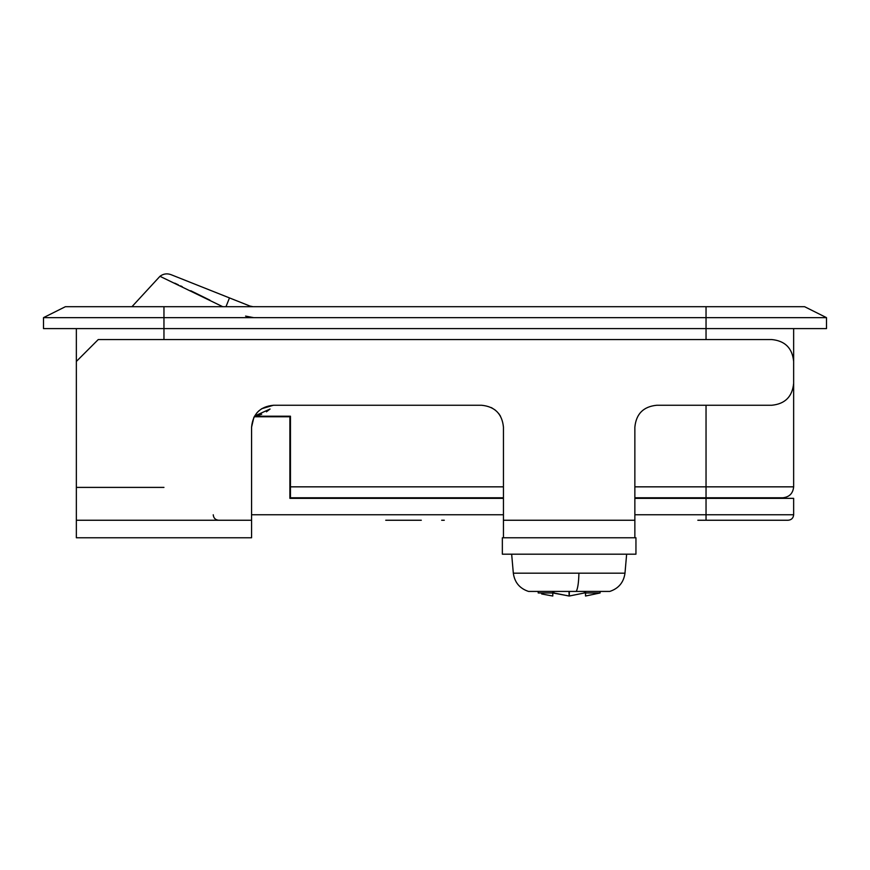 <?xml version="1.0" encoding="UTF-8"?>
<svg xmlns="http://www.w3.org/2000/svg" width="870" height="870" viewBox="0 0 870 870"><rect width="100%" height="100%" fill="white"/><g stroke="black" fill="none" stroke-linecap="round" stroke-linejoin="round"><path stroke-width="1.3" d="M753.757 520.249L756.4 520.249M441.655 520.249L444.298 520.249M409.444 520.249L395.284 520.249M421.308 520.249L385.725 520.249M398.319 520.249L397.264 520.249M703.297 520.249L700.937 520.249M733.421 520.249L764.284 520.249M43.5 317.648L65.402 306.697L163.962 306.697L163.962 317.648L43.5 317.648L43.5 328.599L826.5 328.599L826.5 317.648L163.962 317.648L163.962 339.55M279.498 416.763L279.498 416.208M503.447 497.792L290.449 497.792L290.449 416.208L254.508 416.208M254.203 416.763L289.895 416.763L289.895 498.347L503.447 498.347M634.861 514.768L793.647 514.768C793.309 518.085 791.482 519.912 788.176 520.249L697.827 520.249M218.718 520.249C215.39 519.923 213.563 518.096 213.237 514.768M163.962 306.697L804.598 306.697L826.5 317.648M634.861 498.347L706.038 498.347L706.038 497.792L634.861 497.792M634.861 486.841L793.647 486.841C792.972 493.475 789.318 497.118 782.695 497.792L706.038 497.792L706.038 405.257M793.647 514.768L793.647 498.347L706.038 498.347L706.038 520.249M254.605 416.045L270.07 409.02L266.427 411.825M256.248 415.806L261.685 414.272M229.473 297.91L170.922 274.626L249.625 305.925L229.473 297.91L225.982 306.697M222.742 306.697L159.96 276.301C163.31 273.778 166.964 273.213 170.922 274.626M174.75 283.142L176.458 283.946M176.86 284.131L178.306 284.816M180.623 285.904L182.254 286.676M190.726 290.721L209.931 300.172M252.844 306.664L250.038 306.077M584.379 591.426L584.379 592.97L569.328 596.026L552.798 592.97M569.328 591.426L569.328 596.026M569.154 591.426L569.154 596.026L584.379 592.97L600.104 592.97L585.51 596.026L600.104 592.97L600.104 591.426M568.969 591.426L569.154 596.026M553.918 591.426L553.918 592.97L568.969 596.015M552.733 591.426L552.798 596.026L541.662 593.971M552.798 591.426L552.798 596.026M538.204 591.426L538.204 592.97L553.918 592.97M585.564 591.426L585.564 596.015M585.51 591.426L585.51 596.026M585.51 592.97L584.379 592.97M503.447 537.769L503.447 520.249L634.861 520.249L634.861 537.769L502.349 537.769L502.349 554.19L527.448 554.19M525.23 554.19L635.948 554.19L635.948 537.769L634.861 537.769M253.866 417.393L251.571 427.159C252.865 413.859 260.173 406.562 273.474 405.257L481.545 405.257C494.845 406.562 502.142 413.859 503.447 427.159L503.447 426.844M273.474 405.257L261.609 408.748M258.792 410.901L256.867 412.88M251.571 520.249L251.571 537.769L76.353 537.769L76.353 520.249L251.571 520.249L251.571 427.159M656.763 405.257C643.452 406.562 636.155 413.859 634.861 427.159C636.155 413.859 643.452 406.562 656.763 405.257L771.744 405.257C785.044 403.963 792.352 396.655 793.647 383.355L793.647 361.452C792.352 348.152 785.044 340.855 771.744 339.55L98.256 339.55L76.353 361.452L76.353 520.249M771.744 405.257C785.044 403.963 792.352 396.655 793.647 383.355M500.478 416.154L498.717 413.565M495.432 410.227L491.376 407.595M634.861 520.249L634.861 427.159M503.447 427.159L503.447 520.249M706.038 306.697L706.038 339.55M290.449 486.841L503.447 486.841M251.571 514.768L503.447 514.768M76.353 487.396L163.962 487.396M249.309 306.697L249.625 305.925M245.568 316.104L253.67 317.648M576.255 591.426L609.772 591.426C618.613 588.501 623.692 582.411 624.986 573.178L578.92 573.178C578.702 582.421 577.811 588.511 576.255 591.426L528.536 591.426C519.684 588.501 514.616 582.411 513.322 573.178L578.92 573.178M793.647 486.841L793.647 328.599M782.695 498.347L782.695 497.792M76.353 361.452L76.353 328.599M131.946 306.697L159.96 276.301M513.322 573.178L511.658 554.19M626.639 554.19L624.986 573.178"/></g></svg>
